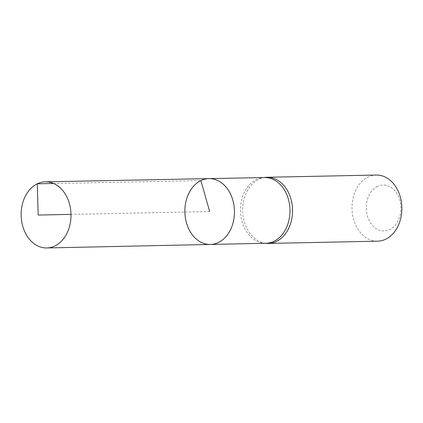 <?xml version="1.0" encoding="UTF-8"?>
<svg xmlns="http://www.w3.org/2000/svg" width="423" height="423" viewBox="0 0 423 423"><rect width="100%" height="100%" fill="white"/><g stroke="black" fill="none" stroke-linecap="round" stroke-linejoin="round"><path stroke-width="0.32" stroke-dasharray="2.12 1.59" d="M265.903 243.262A32.867 24.767 88.8 0 1 264.275 243.225A32.867 24.767 88.8 0 1 240.761 215.296A32.867 24.767 88.8 0 1 256.475 179.511A32.867 24.767 88.8 0 1 262.932 177.639A32.867 24.767 88.8 0 1 264.555 177.538M265.332 177.38A33.079 24.925 -91.2 0 0 258.834 179.267A33.079 24.925 -91.2 0 0 243.024 215.281A33.079 24.925 -91.2 0 0 266.686 243.384M377.464 186.384A22.969 17.311 -91.2 0 0 372.6 225.559A22.969 17.311 -91.2 0 0 400.655 211.965A22.969 17.311 -91.2 0 0 377.464 186.384M376.253 175.037A33.079 24.925 -91.2 0 0 368.137 177.026A33.079 24.925 -91.2 0 0 352.465 214.096A33.079 24.925 -91.2 0 0 377.607 241.179M210.353 244.452A32.92 24.809 88.8 0 1 184.856 212.045A32.92 24.809 88.8 0 1 208.999 178.622M209.66 211.537L70.99 214.382M53.615 183.492L200.904 180.6M264.275 243.225L265.089 243.278M262.932 177.639L263.741 177.554"/><path stroke-width="0.63" d="M210.353 244.452A32.92 24.809 88.8 0 0 218.411 242.474A32.92 24.809 88.8 0 0 234.009 205.589A32.92 24.809 88.8 0 0 208.999 178.622L264.555 177.538A32.867 24.767 88.8 0 1 289.977 209.893A32.867 24.767 88.8 0 1 265.903 243.262L210.353 244.452A32.92 24.809 -91.2 0 0 234.458 211.029A32.92 24.809 -91.2 0 0 208.999 178.622A32.92 24.809 -91.2 0 0 200.904 180.6A32.92 24.809 -91.2 0 0 185.311 217.512A32.92 24.809 -91.2 0 0 210.353 244.452L46.768 247.963A33.079 24.925 88.8 0 1 21.15 215.402A33.079 24.925 88.8 0 1 45.409 181.821A33.079 24.925 88.8 0 1 70.535 208.914A33.079 24.925 88.8 0 1 54.863 245.975A33.079 24.925 88.8 0 1 46.768 247.963M265.089 243.278L266.686 243.384A33.079 24.925 -91.2 0 0 268.309 243.421A33.079 24.925 -91.2 0 0 292.547 209.84A33.079 24.925 -91.2 0 0 266.95 177.279A33.079 24.925 -91.2 0 0 265.332 177.38L263.741 177.554M268.309 243.421L377.607 241.179A33.079 24.925 -91.2 0 0 401.85 207.598A33.079 24.925 -91.2 0 0 376.253 175.037L266.95 177.279M70.99 214.382L38.16 215.053L37.277 183.809L53.615 183.492M200.904 180.6L209.66 211.537M208.999 178.622L45.409 181.821"/></g></svg>
